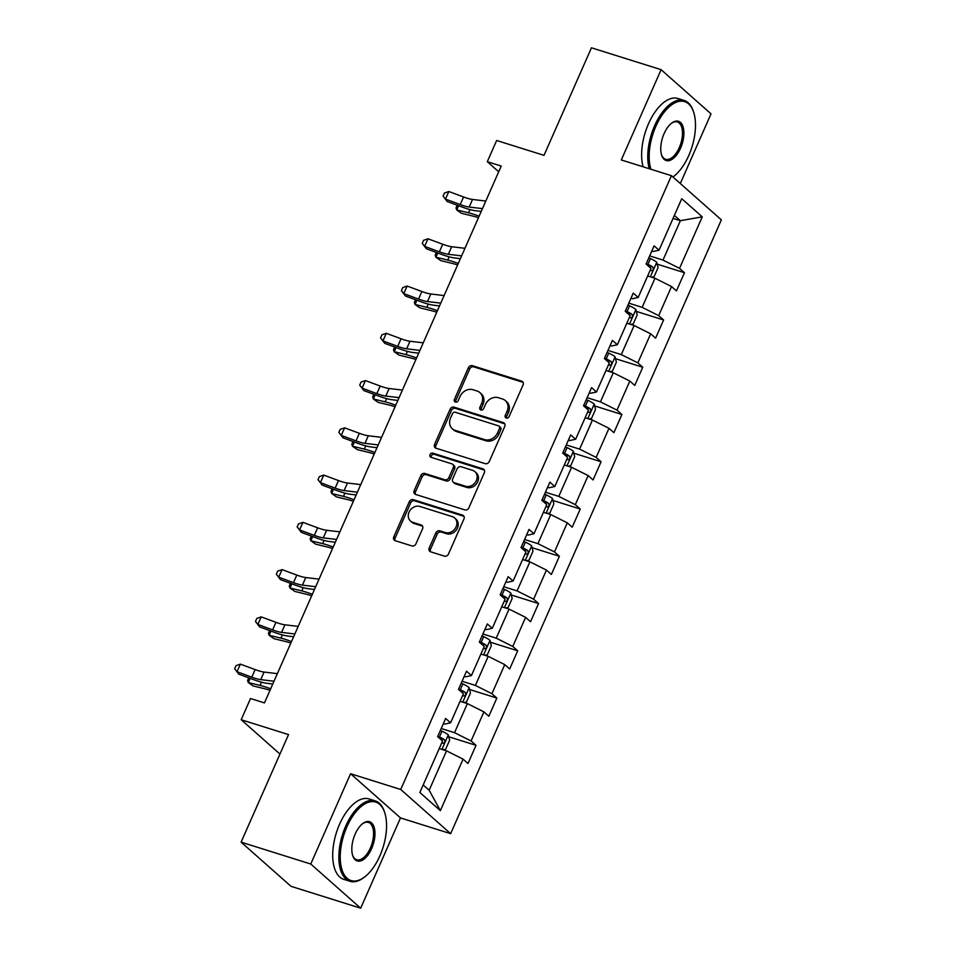 <?xml version="1.0" encoding="UTF-8"?>
<svg xmlns="http://www.w3.org/2000/svg" width="956" height="956" viewBox="0 0 956 956"><rect width="100%" height="100%" fill="white"/><g stroke="black" fill="none" stroke-linecap="round" stroke-linejoin="round"><path stroke-width="1.43" d="M506.274 418.047A2.318 1.96 -48.5 0 0 509.118 416.565L523.052 384.969A3.31 2.796 -48.5 0 0 521.629 381.133L472.395 365.682A3.31 2.796 -48.5 0 0 468.344 367.797L454.411 399.393A2.318 1.96 -48.5 0 0 458.247 400.6L460.039 396.501A10.588 8.951 -48.5 0 1 472.993 389.737L477.092 391.028A10.588 8.951 -48.5 0 1 479.924 392.605A10.588 8.951 -48.5 0 1 481.657 403.289L479.852 407.375A2.318 1.96 -48.5 0 0 483.676 408.582L485.481 404.496A10.588 8.951 -48.5 0 1 498.435 397.72L502.533 399.01A10.588 8.951 -48.5 0 1 505.354 400.6A10.588 8.951 -48.5 0 1 507.086 411.271L505.282 415.358A2.318 1.96 -48.5 0 0 506.274 418.047M429.208 547.967A3.31 2.796 -48.5 0 0 430.63 551.803L444.432 556.141A3.31 2.796 -48.5 0 0 448.484 554.026L463.959 518.929A3.31 2.796 -48.5 0 0 462.537 515.105L413.303 499.653A3.31 2.796 -48.5 0 0 409.264 501.769L393.788 536.854A3.31 2.796 -48.5 0 0 395.21 540.69L411.893 545.924A3.31 2.796 -48.5 0 0 415.944 543.809L422.564 528.788A3.31 2.796 -48.5 0 0 421.142 524.964L412.861 522.358A8.855 7.481 -48.5 0 1 410.506 521.032A8.855 7.481 -48.5 0 1 409.801 510.719A8.855 7.481 -48.5 0 1 419.887 506.453L452.296 516.622A8.855 7.481 -48.5 0 1 454.65 517.949A8.855 7.481 -48.5 0 1 455.355 528.262A8.855 7.481 -48.5 0 1 445.269 532.528L439.868 530.843A3.31 2.796 -48.5 0 0 435.828 532.958L429.208 547.967L430.559 549.162A3.31 2.796 -48.5 0 0 430.535 551.767M680.302 183.528L711.025 113.848L661.11 69.668L591.453 47.8L544.012 155.35L496.654 140.484L487.297 161.684L501.231 166.057L264.454 702.899L250.52 698.525L241.175 719.737L279.953 754.057M310.76 864.021L360.675 908.2L400.492 817.918L350.577 773.739L310.76 864.021L241.103 842.152L288.533 734.602L241.175 719.737M350.577 773.739L400.731 789.477L671.447 175.689L721.362 219.868L450.646 833.668L400.731 789.477M661.11 69.668L621.292 159.951L671.447 175.689M485.23 463.66A3.31 2.796 -48.5 0 0 489.269 461.545L504.756 426.448A3.31 2.796 -48.5 0 0 503.322 422.624L454.1 407.16A3.31 2.796 -48.5 0 0 450.049 409.276L434.574 444.373A3.31 2.796 -48.5 0 0 435.996 448.209L485.23 463.66M484.357 472.694L468.882 507.779A3.31 2.796 -48.5 0 1 464.831 509.895L415.609 494.443A3.31 2.796 -48.5 0 1 414.175 490.607L420.807 475.598A3.31 2.796 -48.5 0 1 424.846 473.483L444.815 479.745A3.31 2.796 -48.5 0 0 448.866 477.63L453.252 467.675A3.31 2.796 -48.5 0 0 451.83 463.839L431.048 457.315A2.318 1.96 -48.5 0 1 432.889 453.144L482.935 468.858A3.31 2.796 -48.5 0 1 484.357 472.694M360.675 908.2L291.018 886.332L241.103 842.152M476.016 745.322L471.093 740.972L483.915 711.885L488.839 716.247L496.857 698.071L491.934 693.709L504.756 664.623L509.679 668.985L517.698 650.809L512.775 646.447L525.609 617.361L530.532 621.723L538.551 603.547L533.627 599.185L546.45 570.099L551.373 574.46L559.391 556.284L554.468 551.923L567.29 522.836L572.214 527.198L580.232 509.022L575.309 504.66L588.143 475.574L593.067 479.936L601.085 461.76L596.162 457.398L608.984 428.312L613.907 432.674L621.926 414.498L617.002 410.136L629.825 381.062L634.748 385.411L642.767 367.235L637.843 362.874L650.678 333.799L655.601 338.149L663.619 319.973L658.684 315.623L671.518 286.537L676.442 290.899L684.46 272.711L679.537 268.361L702.254 216.857L681.748 198.705L659.031 250.209L654.107 245.847L646.089 264.023L651.012 268.385L638.178 297.471L633.254 293.11L625.236 311.286L630.171 315.647L617.337 344.734L612.414 340.372L604.395 358.548L609.319 362.91L596.496 391.984L591.573 387.634L583.554 405.81L588.478 410.172L575.643 439.246L570.72 434.896L562.702 453.072L567.637 457.422L554.803 486.508L549.879 482.147L541.861 500.335L546.784 504.684L533.962 533.771L529.038 529.409L521.02 547.585L525.943 551.947L513.109 581.033L508.186 576.671L500.167 594.847L505.103 599.209L492.268 628.295L487.345 623.933L479.326 642.109L484.25 646.471L471.428 675.557L466.504 671.196L458.486 689.372L463.409 693.733L450.587 722.82L445.651 718.458L437.645 736.634L442.568 740.996L419.851 792.5L440.358 810.652L463.074 759.148L467.998 763.509L476.016 745.322L448.734 736.765M460.063 701.31L467.376 703.604L454.542 732.69L441.218 728.508M443.369 723.632L444.827 724.098L450.587 722.82M454.542 732.69L471.093 740.972M467.376 703.604L483.915 711.885M480.904 654.059L488.217 656.354L475.395 685.428L462.071 681.246M464.222 676.37L465.68 676.836L471.428 675.557M475.395 685.428L491.934 693.709M488.217 656.354L504.756 664.623M501.757 606.797L509.058 609.091L496.236 638.166L482.911 633.983M485.062 629.12L486.52 629.574L492.268 628.295M496.236 638.166L512.775 646.447M509.058 609.091L525.609 617.361M522.597 559.535L529.911 561.829L517.077 590.916L503.752 586.733M505.903 581.857L507.361 582.312L513.109 581.033M517.077 590.916L533.627 599.185M529.911 561.829L546.45 570.099M543.438 512.273L550.752 514.567L537.929 543.653L524.605 539.471M526.756 534.595L528.214 535.049L533.962 533.771M537.929 543.653L554.468 551.923M550.752 514.567L567.29 522.836M564.291 465.01L571.592 467.305L558.77 496.391L545.446 492.209M547.597 487.333L549.055 487.787L554.803 486.508M558.77 496.391L575.309 504.66M571.592 467.305L588.143 475.574M585.132 417.748L592.445 420.043L579.611 449.129L566.287 444.946M568.438 440.071L569.895 440.525L575.643 439.246M579.611 449.129L596.162 457.398M592.445 420.043L608.984 428.312M605.973 370.486L613.286 372.78L600.464 401.867L587.139 397.684M589.29 392.808L590.748 393.263L596.496 391.984M600.464 401.867L617.002 410.136M613.286 372.78L629.825 381.062M626.825 323.224L634.127 325.518L621.304 354.604L607.98 350.422M610.131 345.546L611.589 346L617.337 344.734M621.304 354.604L637.843 362.874M634.127 325.518L650.678 333.799M647.666 275.961L654.98 278.256L642.145 307.342L628.821 303.16M630.972 298.284L632.43 298.75L638.178 297.471M642.145 307.342L658.684 315.623M654.98 278.256L671.518 286.537M673.048 218.398L680.361 220.693L662.998 260.08L649.674 255.897M651.813 251.022L653.283 251.488L659.031 250.209M662.998 260.08L679.537 268.361M674.374 215.399L680.361 220.693L702.254 216.857M400.492 817.918L450.646 833.668M487.297 161.684L498.709 171.781M423.173 784.96L429.16 790.254L446.524 750.866L439.222 748.572M429.16 790.254L440.358 810.652M446.524 750.866L463.074 759.148M657.19 264.155L684.46 272.711M636.337 311.417L663.619 319.973M615.497 358.679L642.767 367.235M594.656 405.942L621.926 414.498M573.803 453.204L601.085 461.76M552.962 500.466L580.232 509.022M532.122 547.716L559.391 556.284M511.269 594.979L538.551 603.547M490.428 642.241L517.698 650.809M469.587 689.503L496.857 698.071M506.513 418.095A2.318 1.96 -48.5 0 1 506.632 416.553L508.437 412.466A10.588 8.951 -48.5 0 0 506.704 401.783L505.354 400.6M479.924 392.605L481.262 393.8A10.588 8.951 -48.5 0 1 482.995 404.484L481.203 408.57A2.318 1.96 -48.5 0 0 481.071 410.112M523.063 382.364A3.31 2.796 -48.5 0 0 522.968 382.328L473.746 366.877A3.31 2.796 -48.5 0 0 469.695 368.992L455.761 400.588A2.318 1.96 -48.5 0 0 455.642 402.129M504.768 423.843A3.31 2.796 -48.5 0 0 504.672 423.807L455.45 408.355A3.31 2.796 -48.5 0 0 451.399 410.471L435.924 445.568A3.31 2.796 -48.5 0 0 435.912 448.173M499.474 428.515A2.318 1.96 -48.5 0 0 498.482 425.838L455.271 412.275A2.318 1.96 -48.5 0 0 452.439 413.757L450.539 418.071A10.588 8.951 -48.5 0 0 452.272 428.742A10.588 8.951 -48.5 0 0 455.092 430.331L484.632 439.605A10.588 8.951 -48.5 0 0 497.574 432.829L499.474 428.515L500.825 429.71A2.318 1.96 -48.5 0 0 500.454 427.38L499.104 426.185M452.272 428.742L453.622 429.937A10.588 8.951 -48.5 0 0 456.442 431.526L455.092 430.331M500.825 429.71L498.924 434.024A10.588 8.951 -48.5 0 1 485.983 440.8L456.442 431.526M452.714 464.329L454.064 465.524A3.31 2.796 -48.5 0 1 454.602 468.858L450.216 478.825A3.31 2.796 -48.5 0 1 446.165 480.94L426.197 474.678A3.31 2.796 -48.5 0 0 422.158 476.793L415.525 491.802A3.31 2.796 -48.5 0 0 415.513 494.419M484.369 470.089A3.31 2.796 -48.5 0 0 484.286 470.053L434.227 454.339A2.318 1.96 -48.5 0 0 431.287 457.386M465.536 486.245A8.855 7.481 -48.5 0 0 475.61 481.979A8.855 7.481 -48.5 0 0 474.905 471.666A8.855 7.481 -48.5 0 0 472.551 470.34L461.127 466.755A3.31 2.796 -48.5 0 0 457.088 468.87L452.69 478.837A3.31 2.796 -48.5 0 0 454.112 482.661L465.536 486.245L466.887 487.44A8.855 7.481 -48.5 0 0 476.96 483.174A8.855 7.481 -48.5 0 0 476.255 472.862L474.905 471.666M453.228 482.171L454.578 483.366A3.31 2.796 -48.5 0 0 455.462 483.856L454.112 482.661M466.887 487.44L455.462 483.856M454.65 517.949L456 519.144A8.855 7.481 -48.5 0 1 456.693 529.457A8.855 7.481 -48.5 0 1 446.619 533.723L441.218 532.038A3.31 2.796 -48.5 0 0 437.179 534.153L430.559 549.162M410.506 521.032L411.857 522.227A8.855 7.481 -48.5 0 0 414.211 523.553L412.861 522.358M422.576 526.182A3.31 2.796 -48.5 0 0 422.492 526.147L414.211 523.553M463.983 516.324A3.31 2.796 -48.5 0 0 463.887 516.3L414.653 500.836A3.31 2.796 -48.5 0 0 410.614 502.964L395.139 538.049A3.31 2.796 -48.5 0 0 395.115 540.654M651.418 277.144L654.047 276.726L658.063 267.632L656.7 262.219A8.939 1.685 -156.2 0 0 650.438 258.586L648.813 257.845M648.407 276.2A8.939 1.685 -156.2 0 0 647.738 275.794M650.283 270.034A8.939 1.685 23.8 0 1 651.203 270.608C653.235 270.464 653.761 269.245 652.805 266.975A8.939 1.685 -156.2 0 0 647.905 264.346L646.268 263.605M647.021 264.86L647.379 265.015A4.553 0.86 23.8 0 1 648.789 265.708L652.805 266.975M478.43 217.741A16.861 3.179 -156.2 0 0 473.375 216.199L461.569 213.331L456.729 209.938L468.536 212.806A25.286 4.78 23.8 0 1 479.111 216.211M458.581 205.731L456.729 209.938L456.036 207.918L457.219 205.229M482.457 208.623L469.181 207.034A16.861 3.179 23.8 0 1 460.218 204.56L445.484 199.099L447.217 201.525L461.963 206.986A25.286 4.78 -156.2 0 0 475.407 210.69L481.238 211.384M485.803 201.047L472.527 199.457A16.861 3.179 23.8 0 1 463.564 196.984L448.818 191.523L445.484 199.099L443.082 196.1L444.421 193.064L448.818 191.523M447.217 201.525L443.082 196.1M673.586 176.513L672.928 177.003A41.132 20.566 107.4 0 0 673.586 176.513A41.132 20.566 107.4 0 0 688.786 155.47A41.132 20.566 107.4 0 0 693.709 112.402A41.132 20.566 107.4 0 0 655.864 126.335A41.132 20.566 107.4 0 0 650.893 169.236M649.243 168.722A42.148 21.068 -72.6 0 1 654.621 125.714A42.148 21.068 -72.6 0 1 684.114 100.428A42.148 21.068 -72.6 0 1 693.399 111.446L693.709 112.402M680.553 148.192A20.566 10.277 -72.6 0 1 661.636 155.147A20.566 10.277 -72.6 0 1 664.097 133.613A20.566 10.277 -72.6 0 1 671.698 123.097A20.566 10.277 -72.6 0 1 682.895 126.276A20.566 10.277 -72.6 0 1 680.553 148.192M661.48 154.657A19.562 9.775 107.4 0 0 665.627 159.294A19.562 9.775 107.4 0 0 679.31 147.571A19.562 9.775 107.4 0 0 677.35 121.986A19.562 9.775 107.4 0 0 671.291 123.42M643.113 166.798A42.148 21.068 -72.6 0 1 648.491 123.79A42.148 21.068 -72.6 0 1 677.983 98.504L684.114 100.428M379.855 855.907A41.132 20.566 107.4 0 0 384.778 812.839A41.132 20.566 107.4 0 0 346.932 826.773A41.132 20.566 107.4 0 0 342.272 870.581A41.132 20.566 107.4 0 0 364.654 876.939A41.132 20.566 107.4 0 0 379.855 855.907M364.654 876.939L363.854 877.56A42.148 21.068 -72.6 0 1 349.944 881.289A42.148 21.068 -72.6 0 1 345.702 826.151A42.148 21.068 -72.6 0 1 375.182 800.865A42.148 21.068 -72.6 0 1 384.467 811.871L384.778 812.839M371.621 848.617A20.566 10.277 -72.6 0 1 352.704 855.584A20.566 10.277 -72.6 0 1 355.166 834.05A20.566 10.277 -72.6 0 1 362.766 823.534A20.566 10.277 -72.6 0 1 373.963 826.713A20.566 10.277 -72.6 0 1 371.621 848.617M352.549 855.094A19.562 9.775 107.4 0 0 356.708 859.731A19.562 9.775 107.4 0 0 370.39 847.996A19.562 9.775 107.4 0 0 368.419 822.411A19.562 9.775 107.4 0 0 362.36 823.857M349.944 881.289L343.813 879.365A42.148 21.068 -72.6 0 1 339.571 824.227A42.148 21.068 -72.6 0 1 369.052 798.941L375.182 800.865M630.578 324.407L633.207 323.988L637.222 314.894L635.848 309.481A8.939 1.685 -156.2 0 0 629.598 305.848L627.961 305.107M627.554 323.463A8.939 1.685 -156.2 0 0 626.897 323.056M629.442 317.296A8.939 1.685 23.8 0 1 630.351 317.87C632.382 317.727 632.92 316.508 631.964 314.237A8.939 1.685 -156.2 0 0 627.064 311.608L625.427 310.867M626.18 312.122L626.538 312.277A4.553 0.86 23.8 0 1 627.949 312.971L631.964 314.237M457.589 265.003A16.861 3.179 -156.2 0 0 452.535 263.462L440.716 260.594L435.888 257.2L447.695 260.068A25.286 4.78 23.8 0 1 458.271 263.474M437.74 252.993L435.888 257.2L435.195 255.18L436.378 252.492M609.737 371.669L612.366 371.251L616.369 362.157L615.007 356.743A8.939 1.685 -156.2 0 0 608.757 353.111L607.12 352.37M606.713 370.713A8.939 1.685 -156.2 0 0 606.056 370.307M608.59 364.559A8.939 1.685 23.8 0 1 609.51 365.132C611.541 364.989 612.079 363.77 611.111 361.499A8.939 1.685 -156.2 0 0 606.212 358.87L604.586 358.13M605.339 359.372L605.698 359.54A4.553 0.86 23.8 0 1 607.108 360.233L611.111 361.499M436.749 312.265A16.861 3.179 -156.2 0 0 431.694 310.724L419.875 307.856L415.035 304.462L426.854 307.33A25.286 4.78 23.8 0 1 437.418 310.724M416.888 300.256L415.035 304.462L414.354 302.443L415.537 299.754M461.617 255.885L448.34 254.296A16.861 3.179 23.8 0 1 439.378 251.822L424.631 246.361L426.376 248.787L441.122 254.248A25.286 4.78 -156.2 0 0 454.554 257.953L460.398 258.646M464.951 248.309L451.674 246.72A16.861 3.179 23.8 0 1 442.724 244.246L427.977 238.785L424.631 246.361L422.241 243.362L423.568 240.326L427.977 238.785M426.376 248.787L422.241 243.362M440.764 303.136L427.487 301.546A16.861 3.179 23.8 0 1 418.537 299.085L403.791 293.623L405.535 296.037L420.27 301.51A25.286 4.78 -156.2 0 0 433.713 305.215L439.545 305.908M444.11 295.571L430.833 293.982A16.861 3.179 23.8 0 1 421.871 291.508L407.125 286.047L403.791 293.623L401.389 290.624L402.727 287.589L407.125 286.047M405.535 296.037L401.389 290.624M588.884 418.931L591.513 418.513L595.528 409.419L594.166 404.006A8.939 1.685 -156.2 0 0 587.904 400.373L586.279 399.632M585.873 417.975A8.939 1.685 -156.2 0 0 585.203 417.569M587.749 411.821A8.939 1.685 23.8 0 1 588.669 412.395C590.7 412.239 591.226 411.032 590.27 408.762A8.939 1.685 -156.2 0 0 585.371 406.133L583.734 405.392M584.486 406.635L584.845 406.802A4.553 0.86 23.8 0 1 586.255 407.495L590.27 408.762M415.908 359.516A16.861 3.179 -156.2 0 0 410.841 357.986L399.034 355.118L394.195 351.724L406.013 354.592A25.286 4.78 23.8 0 1 416.577 357.986M396.047 347.518L394.195 351.724L393.502 349.705L394.697 347.016M568.043 466.193L570.672 465.775L574.687 456.681L573.313 451.268A8.939 1.685 -156.2 0 0 567.063 447.635L565.426 446.894M565.02 465.237A8.939 1.685 -156.2 0 0 564.363 464.831M566.908 459.083A8.939 1.685 23.8 0 1 567.816 459.657C569.848 459.501 570.385 458.294 569.429 456.012A8.939 1.685 -156.2 0 0 564.53 453.383L562.893 452.654M563.646 453.897L564.004 454.064A4.553 0.86 23.8 0 1 565.414 454.757L569.429 456.012M395.055 406.778A16.861 3.179 -156.2 0 0 390 405.248L378.182 402.38L373.354 398.987L385.16 401.855A25.286 4.78 23.8 0 1 395.736 405.248M375.206 394.78L373.354 398.987L372.661 396.967L373.844 394.278M547.202 513.456L549.831 513.037L553.835 503.943L552.472 498.53A8.939 1.685 -156.2 0 0 546.223 494.897L544.585 494.156M544.179 512.5A8.939 1.685 -156.2 0 0 543.522 512.093M546.055 506.333A8.939 1.685 23.8 0 1 546.975 506.919C549.007 506.764 549.545 505.557 548.577 503.274A8.939 1.685 -156.2 0 0 543.677 500.645L542.052 499.916M542.805 501.159L543.163 501.326A4.553 0.86 23.8 0 1 544.573 502.02L548.577 503.274M374.214 454.04A16.861 3.179 -156.2 0 0 369.159 452.511L357.341 449.643L352.501 446.237L364.32 449.117A25.286 4.78 23.8 0 1 374.883 452.511M354.353 442.042L352.501 446.237L351.82 444.229L353.003 441.541M419.923 350.398L406.647 348.809A16.861 3.179 23.8 0 1 397.684 346.347L382.95 340.874L384.682 343.3L399.429 348.773A25.286 4.78 -156.2 0 0 412.873 352.477L418.704 353.17M423.269 342.834L409.993 341.244A16.861 3.179 23.8 0 1 401.03 338.771L386.284 333.309L382.95 340.874L380.548 337.886L381.886 334.851L386.284 333.309M384.682 343.3L380.548 337.886M399.082 397.66L385.806 396.071A16.861 3.179 23.8 0 1 376.843 393.609L362.097 388.136L363.842 390.562L378.588 396.035A25.286 4.78 -156.2 0 0 392.02 399.728L397.863 400.433M402.416 390.084L389.14 388.495A16.861 3.179 23.8 0 1 380.189 386.033L365.443 380.572L362.097 388.136L359.707 385.137L361.033 382.113L365.443 380.572M363.842 390.562L359.707 385.137M378.229 444.922L364.965 443.333A16.861 3.179 23.8 0 1 356.002 440.871L341.256 435.398L343.001 437.824L357.747 443.297A25.286 4.78 -156.2 0 0 371.179 446.99L377.011 447.695M381.575 437.346L368.299 435.757A16.861 3.179 23.8 0 1 359.337 433.295L344.59 427.822L341.256 435.398L338.854 432.399L340.193 429.375L344.59 427.822M343.001 437.824L338.854 432.399M357.389 492.185L344.112 490.595A16.861 3.179 23.8 0 1 335.162 488.122L320.415 482.661L322.148 485.086L336.894 490.548A25.286 4.78 -156.2 0 0 350.338 494.252L356.17 494.957M360.735 484.608L347.458 483.019A16.861 3.179 23.8 0 1 338.496 480.557L323.749 475.084L320.415 482.661L318.013 479.661L319.352 476.638L323.749 475.084M322.148 485.086L318.013 479.661M336.548 539.447L323.271 537.858A16.861 3.179 23.8 0 1 314.309 535.384L299.563 529.923L301.307 532.349L316.054 537.81A25.286 4.78 -156.2 0 0 329.485 541.514L335.329 542.219M339.882 531.871L326.605 530.281A16.861 3.179 23.8 0 1 317.655 527.82L302.909 522.346L299.563 529.923L297.173 526.923L298.511 523.9L302.909 522.346M301.307 532.349L297.173 526.923M315.695 586.709L302.431 585.12A16.861 3.179 23.8 0 1 293.468 582.646L278.722 577.185L280.466 579.611L295.213 585.072A25.286 4.78 -156.2 0 0 308.645 588.777L314.476 589.482M319.041 579.133L305.765 577.543A16.861 3.179 23.8 0 1 296.802 575.082L282.068 569.609L278.722 577.185L276.32 574.186L277.658 571.162L282.068 569.609M280.466 579.611L276.32 574.186M526.362 560.706L528.979 560.288L532.994 551.206L531.632 545.78A8.939 1.685 -156.2 0 0 525.37 542.16L523.745 541.419M523.338 559.762A8.939 1.685 -156.2 0 0 522.681 559.356M525.214 553.596A8.939 1.685 23.8 0 1 526.135 554.169C528.166 554.026 528.692 552.819 527.736 550.537A8.939 1.685 -156.2 0 0 522.836 547.908L521.199 547.167M521.952 548.421L522.311 548.589A4.553 0.86 23.8 0 1 523.721 549.282L527.736 550.537M353.373 501.303A16.861 3.179 -156.2 0 0 348.307 499.773L336.5 496.905L331.66 493.499L343.479 496.379A25.286 4.78 23.8 0 1 354.043 499.773M333.513 489.293L331.66 493.499L330.967 491.492L332.162 488.791M505.509 607.968L508.138 607.55L512.153 598.468L510.791 593.043A8.939 1.685 -156.2 0 0 504.529 589.41L502.892 588.681M502.486 607.024A8.939 1.685 -156.2 0 0 501.828 606.618M504.374 600.858A8.939 1.685 23.8 0 1 505.282 601.432C507.313 601.288 507.851 600.081 506.895 597.799A8.939 1.685 -156.2 0 0 501.996 595.17L500.358 594.429M501.111 595.684L501.47 595.851A4.553 0.86 23.8 0 1 502.88 596.544L506.895 597.799M332.521 548.565A16.861 3.179 -156.2 0 0 327.466 547.035L315.647 544.155L310.82 540.761L322.626 543.629A25.286 4.78 23.8 0 1 333.202 547.035M312.672 536.555L310.82 540.761L310.126 538.742L311.309 536.053M484.668 655.23L487.297 654.812L491.3 645.73L489.938 640.305A8.939 1.685 -156.2 0 0 483.688 636.672L482.051 635.943M481.645 654.286A8.939 1.685 -156.2 0 0 480.988 653.88M483.521 648.12A8.939 1.685 23.8 0 1 484.441 648.694C486.473 648.55 487.01 647.343 486.042 645.061A8.939 1.685 -156.2 0 0 481.143 642.432L479.518 641.691M480.27 642.946L480.629 643.101A4.553 0.86 23.8 0 1 482.039 643.806L486.042 645.061M311.68 595.827A16.861 3.179 -156.2 0 0 306.625 594.297L294.807 591.417L289.967 588.024L301.785 590.892A25.286 4.78 23.8 0 1 312.349 594.297M291.819 583.817L289.967 588.024L289.286 586.004L290.469 583.315M463.827 702.493L466.456 702.074L470.46 692.992L469.097 687.567A8.939 1.685 -156.2 0 0 462.847 683.934L461.21 683.193M460.804 701.549A8.939 1.685 -156.2 0 0 460.147 701.142M462.68 695.382A8.939 1.685 23.8 0 1 463.6 695.956C465.632 695.813 466.158 694.594 465.202 692.323A8.939 1.685 -156.2 0 0 460.302 689.694L458.665 688.953M459.43 690.208L459.788 690.363A4.553 0.86 23.8 0 1 461.198 691.068L465.202 692.323M290.839 643.089A16.861 3.179 -156.2 0 0 285.772 641.56L273.966 638.68L269.126 635.286L280.945 638.154A25.286 4.78 23.8 0 1 291.508 641.56M270.978 631.08L269.126 635.286L268.433 633.266L269.628 630.578M294.854 633.971L281.578 632.382A16.861 3.179 23.8 0 1 272.627 629.908L257.881 624.447L259.614 626.873L274.36 632.334A25.286 4.78 -156.2 0 0 287.804 636.039L293.635 636.732M298.2 626.395L284.924 624.806A16.861 3.179 23.8 0 1 275.961 622.332L261.215 616.871L257.881 624.447L255.479 621.448L256.817 618.413L261.215 616.871M259.614 626.873L255.479 621.448M442.975 749.755L445.604 749.337L449.619 740.255L448.256 734.829A8.939 1.685 -156.2 0 0 441.995 731.197L440.358 730.456M439.951 748.811A8.939 1.685 -156.2 0 0 439.294 748.405M441.839 742.645A8.939 1.685 23.8 0 1 442.759 743.218C444.779 743.075 445.317 741.856 444.361 739.586A8.939 1.685 -156.2 0 0 439.461 736.957L437.824 736.216M438.577 737.47L438.935 737.626A4.553 0.86 23.8 0 1 440.346 738.331L444.361 739.586M269.986 690.352A16.861 3.179 -156.2 0 0 264.932 688.81L253.113 685.942L248.285 682.548L260.092 685.416A25.286 4.78 23.8 0 1 270.668 688.822M250.137 678.342L248.285 682.548L247.592 680.529L248.775 677.84M274.014 681.234L260.737 679.644A16.861 3.179 23.8 0 1 251.775 677.171L237.028 671.71L238.773 674.135L253.519 679.597A25.286 4.78 -156.2 0 0 266.951 683.301L272.795 683.994M277.348 673.657L264.071 672.068A16.861 3.179 23.8 0 1 255.121 669.594L240.374 664.133L237.028 671.71L234.638 668.71L235.977 665.675L240.374 664.133M238.773 674.135L234.638 668.71M508.437 412.466L507.086 411.271M481.203 408.57L479.852 407.375M482.995 404.484L481.657 403.289M455.761 400.588L454.411 399.393M469.695 368.992L468.344 367.797M473.746 366.877L472.395 365.682M522.968 382.328L521.629 381.133M506.632 416.553L505.282 415.358M435.924 445.568L434.574 444.373M451.399 410.471L450.049 409.276M455.45 408.355L454.1 407.16M504.672 423.807L503.322 422.624M485.983 440.8L484.632 439.605M498.924 434.024L497.574 432.829M415.525 491.802L414.175 490.607M422.158 476.793L420.807 475.598M426.197 474.678L424.846 473.483M446.165 480.94L444.815 479.745M450.216 478.825L448.866 477.63M454.602 468.858L453.252 467.675M434.227 454.339L432.889 453.144M484.286 470.053L482.935 468.858M437.179 534.153L435.828 532.958M441.218 532.038L439.868 530.843M446.619 533.723L445.269 532.528M422.492 526.147L421.142 524.964M395.139 538.049L393.788 536.854M410.614 502.964L409.264 501.769M414.653 500.836L413.303 499.653M463.887 516.3L462.537 515.105M650.355 276.81L656.736 262.35M647.905 264.346L650.438 258.586M469.97 209.579L468.536 212.806M469.181 207.034L472.527 199.457M460.218 204.56L463.564 196.984M629.514 324.072L635.883 309.613M627.064 311.608L629.598 305.848M449.129 256.829L447.695 260.068M608.673 371.334L615.043 356.875M606.212 358.87L608.757 353.111M428.276 304.092L426.854 307.33M448.34 254.296L451.674 246.72M439.378 251.822L442.724 244.246M427.487 301.546L430.833 293.982M418.537 299.085L421.871 291.508M587.821 418.597L594.202 404.137M585.371 406.133L587.904 400.373M407.435 351.354L406.013 354.592M566.98 465.859L573.349 451.399M564.53 453.383L567.063 447.635M386.594 398.616L385.16 401.855M546.139 513.121L552.508 498.662M543.677 500.645L546.223 494.897M365.742 445.878L364.32 449.117M406.647 348.809L409.993 341.244M397.684 346.347L401.03 338.771M385.806 396.071L389.14 388.495M376.843 393.609L380.189 386.033M364.965 443.333L368.299 435.757M356.002 440.871L359.337 433.295M344.112 490.595L347.458 483.019M335.162 488.122L338.496 480.557M323.271 537.858L326.605 530.281M314.309 535.384L317.655 527.82M302.431 585.12L305.765 577.543M293.468 582.646L296.802 575.082M525.286 560.371L531.667 545.924M522.836 547.908L525.37 542.16M344.901 493.141L343.479 496.379M504.445 607.634L510.815 593.186M501.996 595.17L504.529 589.41M324.06 540.403L322.626 543.629M483.605 654.896L489.974 640.448M481.143 642.432L483.688 636.672M303.207 587.665L301.785 590.892M462.752 702.158L469.133 687.711M460.302 689.694L462.847 683.934M282.367 634.927L280.945 638.154M281.578 632.382L284.924 624.806M272.627 629.908L275.961 622.332M441.911 749.42L448.292 734.961M439.461 736.957L441.995 731.197M261.526 682.19L260.092 685.416M260.737 679.644L264.071 672.068M251.775 677.171L255.121 669.594"/></g></svg>
